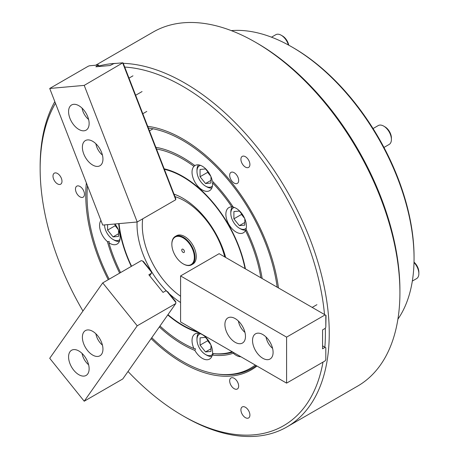 <?xml version="1.0" encoding="UTF-8"?>
<svg xmlns="http://www.w3.org/2000/svg" width="459" height="459" viewBox="0 0 459 459"><rect width="100%" height="100%" fill="white"/><g stroke="black" fill="none" stroke-linecap="round" stroke-linejoin="round"><path stroke-width="0.69" d="M234.165 172.699A6.363 3.672 -120 0 0 230.986 172.383A6.363 3.672 -120 0 0 230.011 177.484A6.363 3.672 -120 0 0 234.165 183.084A6.363 3.672 -120 0 0 237.349 183.399A6.363 3.672 -120 0 0 238.319 178.304A6.363 3.672 -120 0 0 234.165 172.699M245.41 156.703A6.363 3.672 -120 0 0 242.232 156.387A6.363 3.672 -120 0 0 241.256 161.488A6.363 3.672 -120 0 0 245.41 167.093A6.363 3.672 -120 0 0 248.589 167.403A6.363 3.672 -120 0 0 249.564 162.308A6.363 3.672 -120 0 0 245.41 156.703M234.165 378.291A6.363 3.672 -120 0 0 230.986 377.975A6.363 3.672 -120 0 0 230.011 383.07A6.363 3.672 -120 0 0 234.165 388.675A6.363 3.672 -120 0 0 237.349 388.991A6.363 3.672 -120 0 0 238.319 383.89A6.363 3.672 -120 0 0 234.165 378.291M245.41 407.265A6.363 3.672 -120 0 0 242.232 406.949A6.363 3.672 -120 0 0 241.256 412.05A6.363 3.672 -120 0 0 245.41 417.65A6.363 3.672 -120 0 0 248.589 417.965A6.363 3.672 -120 0 0 249.564 412.87A6.363 3.672 -120 0 0 245.41 407.265M232.92 206.59L231.875 206.934A14.539 8.394 -120 0 0 228.88 207.606A14.539 8.394 -120 0 0 226.648 219.253A14.539 8.394 -120 0 0 236.15 232.065A14.539 8.394 -120 0 0 243.419 232.782A14.539 8.394 -120 0 0 245.496 230.527L246.317 229.798M262.146 278.521A114.48 66.096 -120 0 0 246.024 229.196A14.539 8.394 -120 0 0 236.15 208.323A14.539 8.394 -120 0 0 233.287 207.141A114.48 66.096 -120 0 0 212.287 181.018A14.539 8.394 -120 0 0 202.31 166.227A14.539 8.394 -120 0 0 195.041 165.504A14.539 8.394 -120 0 0 194.891 165.596L193.933 166.376A14.539 8.394 -120 0 0 193.17 178.258A14.539 8.394 -120 0 0 202.31 189.963A14.539 8.394 -120 0 0 209.574 190.686A14.539 8.394 -120 0 0 212.54 182.877L213.171 181.936M212.287 355.094L213.555 353.671L212.54 353.528A14.539 8.394 -120 0 0 202.31 334.622A14.539 8.394 -120 0 0 195.041 333.9A14.539 8.394 -120 0 0 193.933 348.542L195.494 348.834L194.891 350.435A14.539 8.394 -120 0 0 202.31 358.359A14.539 8.394 -120 0 0 209.574 359.081A14.539 8.394 -120 0 0 212.287 355.094A114.48 66.096 -120 0 0 233.287 353.218A14.539 8.394 -120 0 0 236.15 355.341A14.539 8.394 -120 0 0 240.866 356.741M233.493 352.478L233.287 353.218M231.428 351.29A14.539 8.394 -120 0 0 231.875 351.801L232.352 351.824M79.975 186.474A6.363 3.672 -120 0 0 76.796 186.159A6.363 3.672 -120 0 0 75.821 191.254A6.363 3.672 -120 0 0 79.975 196.859A6.363 3.672 -120 0 0 83.154 197.175A6.363 3.672 -120 0 0 84.129 192.08A6.363 3.672 -120 0 0 79.975 186.474M57.49 173.491A6.363 3.672 -120 0 0 54.311 173.175A6.363 3.672 -120 0 0 53.336 178.27A6.363 3.672 -120 0 0 57.49 183.875A6.363 3.672 -120 0 0 60.668 184.191A6.363 3.672 -120 0 0 61.644 179.096A6.363 3.672 -120 0 0 57.49 173.491M100.923 220.44A14.539 8.394 -120 0 0 107.395 241.583L109.259 241.554L108.875 242.731A14.539 8.394 -120 0 0 109.85 243.345A14.539 8.394 -120 0 0 117.12 244.068A14.539 8.394 -120 0 0 114.853 223.992M128.021 371.48A201.702 116.454 -120 0 0 182.768 415.705L184.696 416.818A204.433 118.026 -120 0 0 286.909 426.945L357.584 386.139A204.433 118.026 -120 0 0 399.921 292.555L399.921 290.329A201.702 116.454 -120 0 0 257.298 43.295A201.702 116.454 -120 0 0 257.292 43.295L255.37 42.182A204.433 118.026 -120 0 0 255.365 42.182A204.433 118.026 -120 0 0 153.151 32.055L95.713 65.218M399.921 292.555A204.433 118.026 -120 0 0 255.37 42.182L257.298 43.295M286.909 426.945A204.433 118.026 -120 0 0 318.248 263.127A204.433 118.026 -120 0 0 184.696 82.981A204.433 118.026 -120 0 0 123.236 63.336M184.696 416.818L184.696 416.818A204.433 118.026 -120 0 0 184.696 416.818L182.768 415.705A201.702 116.454 -120 0 0 322.987 362.117M324.869 347.188A201.702 116.454 -120 0 0 325.322 328.093M324.513 314.524A201.702 116.454 -120 0 0 182.768 86.321A201.702 116.454 -120 0 0 124.682 67.06M278.475 287.942A137.195 79.212 -120 0 0 182.768 138.991A137.195 79.212 -120 0 0 148.154 126.38M86.361 182.9A137.195 79.212 -120 0 0 108.244 279.703M151.114 338.627A137.195 79.212 -120 0 0 182.768 363.035A137.195 79.212 -120 0 0 256.954 366.024M151.768 337.692A135.376 78.162 -120 0 0 182.768 361.549A135.376 78.162 -120 0 0 216.923 373.993A135.376 78.162 -120 0 0 255.267 365.054M277.173 287.191A135.376 78.162 -120 0 0 182.768 140.477A135.376 78.162 -120 0 0 148.303 127.992M216.923 373.993L218.266 374.177A136.289 78.684 -120 0 0 256.265 365.628M159.325 326.946A114.48 66.096 -120 0 0 182.768 344.485A114.48 66.096 -120 0 0 194.891 350.435M245.422 268.865A91.404 52.774 -120 0 0 182.768 176.382L182.768 176.382A91.404 52.774 -120 0 0 164.184 168.803L123.132 62.992L122.851 62.797L84.215 85.385L49.721 88.467L88.266 66.211L89.528 65.769L98.513 64.971L95.851 66.79L110.04 65.522L113.872 63.594L122.851 62.797M118.68 223.653A91.404 52.774 -120 0 0 131.285 266.404M167.759 314.937A91.404 52.774 -120 0 0 182.768 325.643A91.404 52.774 -120 0 0 199.189 332.677M182.963 176.497A90.859 52.458 -120 0 0 164.202 168.964M193.933 166.376A112.662 65.046 -120 0 0 182.768 159.026A112.662 65.046 -120 0 0 156.479 148.997M260.838 277.764A112.662 65.046 -120 0 0 245.496 230.527M194.891 165.596A114.48 66.096 -120 0 0 155.635 147.282M231.875 206.934A112.662 65.046 -120 0 0 212.54 182.877M108.875 242.731A112.662 65.046 -120 0 0 120.574 272.583M159.984 326.005A112.662 65.046 -120 0 0 193.933 348.542M213.555 353.671A113.574 65.574 -120 0 0 232.885 352.128M212.54 353.528A112.662 65.046 -120 0 0 231.875 351.801M107.395 241.583A114.48 66.096 -120 0 0 119.656 273.111M87.457 185.729A135.376 78.162 -120 0 0 109.156 279.175M55.459 103.264A201.702 116.454 -120 0 0 40.145 168.671A201.702 116.454 -120 0 0 82.953 311.018M116.678 63.348A204.433 118.026 -120 0 0 98.955 66.016M54.822 101.623A204.433 118.026 -120 0 0 40.145 166.445A204.433 118.026 -120 0 0 40.145 167.564M242.398 214.835A7.723 4.458 -120 0 0 244.211 217.847A7.723 4.458 -120 0 0 244.59 218.295M234.325 207.462A12.083 6.977 -120 0 0 230.814 213.406A12.083 6.977 -120 0 0 239.363 228.209A12.083 6.977 -120 0 0 246.265 228.14M240.453 228.834L239.363 228.209L240.453 228.834A13.627 7.866 60 0 0 246.11 229.982M241.48 213.699L241.48 214.451L244.613 218.346M243.62 216.361L239.363 211.06L233.901 211.547L233.901 218.828L239.363 225.621L244.819 225.134L244.819 218.828M230.814 213.406L230.814 212.144A13.627 7.866 60 0 1 232.65 206.676M244.819 222.466L239.363 225.621M241.48 214.451L233.901 218.828M208.558 172.739A7.723 4.458 -120 0 0 210.371 175.751A7.723 4.458 -120 0 0 210.75 176.199M200.485 165.36A12.083 6.977 -120 0 0 196.974 171.31A12.083 6.977 -120 0 0 205.517 186.107A12.083 6.977 -120 0 0 212.425 186.038M206.613 186.738L205.517 186.107L206.613 186.738A13.627 7.866 60 0 0 211.869 187.972M207.64 171.597L207.64 172.354L210.773 176.25M209.78 174.259L205.517 168.958L200.061 169.446L200.061 176.726L205.517 183.525L210.979 183.032L210.979 176.732M196.974 171.31L196.974 170.048A13.627 7.866 60 0 1 198.535 164.879M210.979 180.37L205.517 183.525M207.64 172.354L200.061 176.726M266.025 336.992A12.083 6.977 -120 0 0 272.577 348.341M238.399 321.042A12.083 6.977 -120 0 0 242.478 329.866A12.083 6.977 -120 0 0 244.951 332.391M262.812 358.284A14.539 8.394 -120 0 0 270.081 359.001A14.539 8.394 -120 0 0 272.313 347.354A14.539 8.394 -120 0 0 262.812 334.542A14.539 8.394 -120 0 0 255.548 333.819A14.539 8.394 -120 0 0 253.316 345.472A14.539 8.394 -120 0 0 262.812 358.284M235.186 342.334A14.539 8.394 -120 0 0 242.455 343.051A14.539 8.394 -120 0 0 244.687 331.404A14.539 8.394 -120 0 0 235.186 318.592A14.539 8.394 -120 0 0 227.922 317.875A14.539 8.394 -120 0 0 225.69 329.522A14.539 8.394 -120 0 0 235.186 342.334M325.81 315.27L325.81 327.25L325.133 328.42L322.562 329.906L322.562 348.823L325.133 347.337L325.81 347.727L325.81 359.707L325.133 360.877L286.588 383.133L180.582 321.931L180.582 275.934L286.588 337.135L325.133 314.885L326.028 315.402L325.81 327.049M180.582 275.934L219.127 253.684L325.133 314.885M322.562 345.856L325.133 347.337M325.81 347.727L325.81 359.506M286.588 383.133L286.588 337.135M200.485 333.756A12.083 6.977 -120 0 0 198.122 335.431A12.083 6.977 -120 0 0 196.974 339.706A12.083 6.977 -120 0 0 205.517 354.503A12.083 6.977 -120 0 0 212.919 353.843A12.083 6.977 -120 0 0 213.079 353.602M211.869 356.368A13.627 7.866 60 0 1 206.613 355.134L205.517 354.503M196.974 339.706L196.974 338.444A13.627 7.866 60 0 1 198.265 333.624A13.627 7.866 60 0 1 198.535 333.274M208.558 341.135A7.723 4.458 -120 0 0 210.371 344.147A7.723 4.458 -120 0 0 210.75 344.594M207.64 339.993L207.64 340.75L210.773 344.646M209.78 342.655L205.517 337.354L200.061 337.841L200.061 345.122L205.517 351.915L210.979 351.428L210.979 345.128M210.979 348.765L205.517 351.915M207.64 340.75L200.061 345.122M116.104 226.121A7.723 4.458 -120 0 0 117.917 229.127A7.723 4.458 -120 0 0 118.296 229.58M104.52 224.916A12.083 6.977 -120 0 0 105.662 230.28A12.083 6.977 -120 0 0 113.063 239.489A12.083 6.977 -120 0 0 119.971 239.42M115.186 224.979L115.186 225.73L118.319 229.632M107.601 224.64L107.601 230.108L113.063 236.901L118.525 236.414L118.525 230.114M117.326 227.641L114.423 224.032M119.415 241.354A13.627 7.866 60 0 1 114.159 240.12L113.063 239.489M118.525 233.751L113.063 236.901M115.186 225.73L107.601 230.108M82.063 108.14A12.083 6.977 -120 0 0 83.016 111.548A12.083 6.977 -120 0 0 88.616 119.489M82.063 353.424A12.083 6.977 -120 0 0 88.616 364.773M95.879 143.742A12.083 6.977 -120 0 0 102.432 155.09M95.879 333.773A12.083 6.977 -120 0 0 102.432 345.122M87.755 116.764A14.539 8.394 -120 0 0 71.587 104.973A14.539 8.394 -120 0 0 69.952 118.359A14.539 8.394 -120 0 0 86.12 130.149A14.539 8.394 -120 0 0 87.755 116.764M101.571 152.365A14.539 8.394 -120 0 0 85.397 140.574A14.539 8.394 -120 0 0 83.762 153.96A14.539 8.394 -120 0 0 99.936 165.751A14.539 8.394 -120 0 0 101.571 152.365M122.765 63.13L175.768 199.74L175.745 198.598L164.179 168.792M99.299 66.48L98.513 64.971M175.768 199.74L137.218 221.995L102.724 225.076L49.721 88.467M98.892 66.521L98.421 65.304M137.218 221.995L84.215 85.385M69.952 351.772A14.539 8.394 -120 0 0 72.597 368.646A14.539 8.394 -120 0 0 86.12 375.433A14.539 8.394 -120 0 0 87.755 373.919A14.539 8.394 -120 0 0 85.11 357.039A14.539 8.394 -120 0 0 71.587 350.251A14.539 8.394 -120 0 0 69.952 351.772M83.762 332.121A14.539 8.394 -120 0 0 86.407 348.995A14.539 8.394 -120 0 0 99.936 355.782A14.539 8.394 -120 0 0 101.571 354.268A14.539 8.394 -120 0 0 98.926 337.388A14.539 8.394 -120 0 0 85.397 330.6A14.539 8.394 -120 0 0 83.762 332.121M166.927 291.322L167.816 291.838L175.745 301.701L175.831 302.401M142.588 261.045L143.472 261.555L151.401 271.418L151.487 272.118M151.424 273.266L151.516 272.153L142.531 260.97L141.269 260.637L102.724 282.893L137.218 325.804L84.215 401.212L122.765 378.956L175.768 303.548L175.86 302.429L166.875 291.253L165.613 290.914L163.043 292.4L148.854 274.752L151.424 273.266L149.668 275.761M137.218 325.804L175.768 303.548M102.724 282.893L49.721 358.295L84.215 401.212M164.242 169.285A90.859 52.458 60 0 1 182.768 176.83A90.859 52.458 60 0 1 245.026 268.63M197.599 331.759A90.859 52.458 60 0 1 182.768 325.201A90.859 52.458 60 0 1 167.96 314.65M180.582 302.504A64.685 37.345 60 0 1 169.394 293.8M166.732 291.218A64.685 37.345 60 0 1 137.086 222.007M173.869 194.071A64.685 37.345 60 0 1 182.768 198.196A64.685 37.345 60 0 1 225.667 257.459M180.582 296.256A59.968 34.62 60 0 1 142.709 218.828M174.839 196.59A59.968 34.62 60 0 1 184.696 200.939A59.968 34.62 60 0 1 224.744 256.92M131.555 266.243A90.859 52.458 60 0 1 119.042 223.619M183.089 249.271A1.911 1.102 -120 0 0 182.137 249.174A1.911 1.102 -120 0 0 181.844 250.706A1.911 1.102 -120 0 0 183.089 252.387A1.911 1.102 -120 0 0 184.042 252.479A1.911 1.102 -120 0 0 184.334 250.953A1.911 1.102 -120 0 0 183.089 249.271M171.85 244.154A16.352 9.444 60 0 1 171.85 243.964A16.352 9.444 60 0 1 175.235 236.477A16.352 9.444 60 0 1 183.411 237.292A16.352 9.444 60 0 1 194.094 251.698A16.352 9.444 60 0 1 191.587 264.809A16.352 9.444 60 0 1 183.411 263.994L183.089 263.81A15.899 9.18 60 0 1 171.85 244.337A15.899 9.18 60 0 1 183.089 237.848A15.899 9.18 60 0 1 194.335 257.321A15.899 9.18 60 0 1 183.089 263.81L183.411 263.994M175.235 236.477L176.52 235.737A16.352 9.444 60 0 1 184.696 236.546A16.352 9.444 60 0 1 195.379 250.958A16.352 9.444 60 0 1 192.872 264.063L191.587 264.809M291.987 47.007L293.272 47.747A170.811 98.622 60 0 1 414.058 256.948L414.058 258.434A172.63 99.666 -120 0 0 291.987 47.007A172.63 99.666 -120 0 0 231.307 30.621M397.907 319.177A172.63 99.666 -120 0 0 414.058 258.434M414.012 262.146A9.088 5.244 60 0 1 418.855 272.135L418.855 273.616A10.901 6.294 -120 0 0 414.001 262.542M412.325 281.074L416.6 278.607A10.901 6.294 -120 0 0 418.855 273.616M383.695 126.105L384.981 126.85A9.088 5.244 60 0 1 391.407 137.975L391.407 139.461A10.901 6.294 -120 0 0 383.695 126.105A10.901 6.294 -120 0 0 378.245 125.565L373.052 128.56M383.959 147.448L389.146 144.453A10.901 6.294 -120 0 0 390.374 143.317A10.901 6.294 -120 0 0 391.407 139.461M288.401 44.993A10.901 6.294 -120 0 0 287.913 43.559A10.901 6.294 -120 0 0 281.241 35.251L282.526 35.997A9.088 5.244 60 0 1 288.086 42.916A9.088 5.244 60 0 1 288.751 45.183M281.241 35.251A10.901 6.294 -120 0 0 275.784 34.712L271.516 37.179M40.145 168.671L40.145 166.445M316.928 304.678L312.195 307.41M132.967 75.827L129.002 78.116M142.055 91.565L135.64 95.271M146.782 111.428L142.686 113.792M153.065 128.784L149.324 130.941M171.85 244.337L171.85 243.964"/></g></svg>
